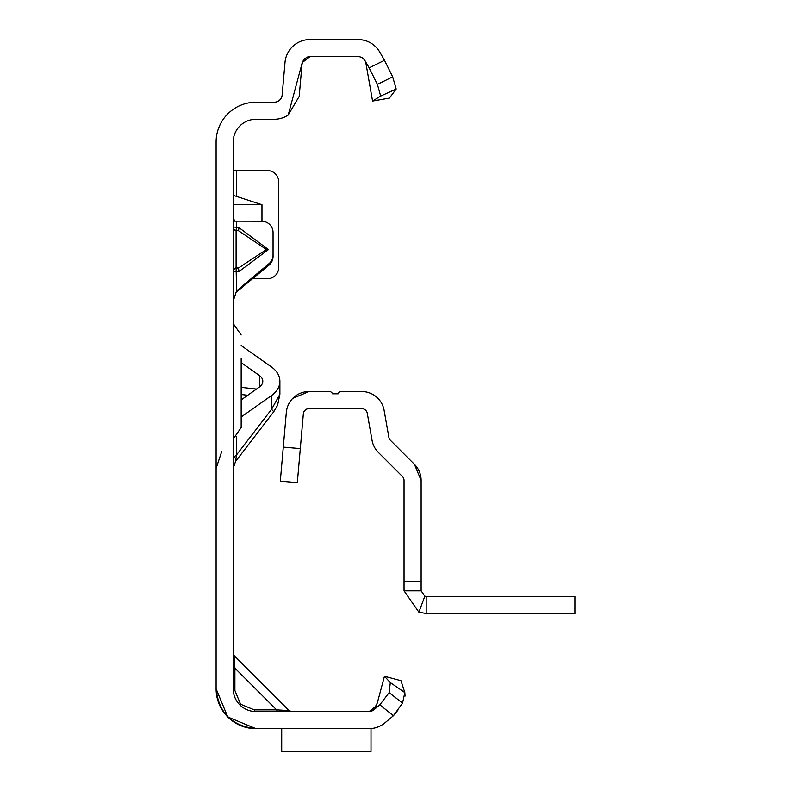 <?xml version="1.0" encoding="UTF-8"?>
<svg xmlns="http://www.w3.org/2000/svg" width="791" height="791" viewBox="0 0 791 791"><rect width="100%" height="100%" fill="white"/><g stroke="black" fill="none" stroke-linecap="round" stroke-linejoin="round"><path stroke-width="1.19" d="M233.187 227.215A3.421 3.391 180 0 0 236.094 230.567L236.094 267.833L238.496 267.981L239.001 271.501L233.187 271.57A3.421 3.263 180 0 1 236.094 268.347L238.496 267.981L266.478 249.531L238.496 230.715L239.001 227.66L268.436 249.58L266.478 249.531M233.187 217.258L234.63 221.154L261.663 221.213A11.39 11.351 180 0 1 273.053 232.564L273.053 254.979A11.39 11.351 180 0 1 268.98 263.67L236.479 291.029M369.12 728.669L255.968 728.669L227.778 716.992L216.101 688.803C218.642 712.849 231.931 726.138 255.968 728.669L227.778 716.992M278.343 711.584A3.421 1.978 90 0 1 276.632 709.873L289.14 710.585L234.185 655.63L234.897 668.138A3.421 1.978 0 0 1 233.187 666.427M233.187 653.218A3.421 3.421 0 0 0 234.185 655.63L289.14 710.585L291.553 711.584M234.897 690.513L240.573 704.208L254.257 709.873L276.632 709.873L234.897 668.138L234.897 690.513A3.421 1.978 0 0 1 233.187 688.803L233.187 142.064A22.781 22.781 0 0 1 255.968 119.283L274.22 119.283A25.055 25.055 0 0 0 288.211 115.021L302.271 62.548A7.969 7.969 0 0 0 302.033 63.913L299.186 96.413L288.211 115.021M302.271 62.548L309.973 56.636L358.056 56.636A7.969 7.969 0 0 1 364.958 60.62L369.14 67.858L384.495 60.284L379.759 52.077A25.055 25.055 0 0 0 358.056 39.55L309.973 39.55A25.055 25.055 0 0 0 285.007 62.42L282.169 94.92A7.969 7.969 0 0 1 274.22 102.207L255.968 102.207A39.866 39.866 0 0 0 216.101 142.064L216.101 688.803C218.642 712.849 231.931 726.138 255.968 728.669L278.343 728.669C295.547 728.669 295.547 728.669 278.343 728.669C295.547 728.669 295.547 728.669 278.343 728.669C295.547 728.669 295.547 728.669 278.343 728.669C295.547 728.669 295.547 728.669 278.343 728.669L255.968 728.669A39.866 39.866 0 0 1 216.101 688.803C218.642 712.849 231.931 726.138 255.968 728.669L255.968 728.669M233.839 170.54L233.187 169.096M261.969 221.213L261.969 204.711L233.187 195.318M252.715 278.748L267.358 278.748A11.39 11.39 0 0 0 278.748 267.358L278.748 181.93A11.39 11.39 0 0 0 267.358 170.54L233.187 170.54M273.053 254.979L273.053 256.462A11.39 11.351 180 0 1 268.98 265.153L235.876 292.512M233.187 271.056A3.421 3.263 180 0 1 236.094 267.833L236.608 290.732L233.434 300.471L233.187 305.435M397.883 710.209L393.562 715.618L384.99 722.806A25.055 25.055 0 0 1 368.883 728.669L371.009 728.669L371.009 751.45L281.715 751.45L371.009 751.41M372.264 710.832L376.585 705.671L369.1 711.584L255.968 711.584A22.781 22.781 0 0 1 233.187 688.803M278.343 728.669L281.715 728.669L278.343 728.669L281.715 728.669L281.715 751.41M379.838 704.821L389.123 692.639L390.329 682.613L384.456 676.275L400.958 680.695L404.834 692.58L402.55 703.1L393.414 715.736L379.838 704.821L374.005 709.715A7.969 7.969 0 0 1 368.883 711.584A7.969 7.969 0 0 0 369.535 711.554L374.064 709.309L377.297 703.001L374.212 709.161L372.136 710.812L369.565 711.554M384.456 676.275L377.297 703.001M384.99 722.806L393.414 715.736M309.973 56.636A7.969 7.969 0 0 0 307.837 56.932M372.571 101.06L389.399 98.094L396.192 89.037L380.659 96.057L372.571 101.06L365.907 63.221M390.329 682.613L404.834 692.58L405.061 696.139M402.55 703.1L389.123 692.639M254.257 709.873A3.421 1.978 -90 0 0 255.968 711.584M384.495 60.284L392.672 76.826L396.192 89.037M364.958 60.62L363.553 58.841M380.659 96.057L377.406 84.38L369.14 67.858M377.406 84.38L392.672 76.826M236.608 290.732L236.608 292.215M236.608 221.213L236.608 227.294L233.187 226.997A3.421 3.391 0 0 0 236.094 230.349L238.496 230.715L236.094 230.349L236.608 227.294L239.001 227.66M261.969 204.711L233.187 204.711M241.166 399.9L259.468 386.957A11.39 8.058 0 0 0 262.8 381.262A11.39 8.058 0 0 0 259.468 375.567L241.166 362.624M233.187 460.589A11.39 8.058 180 0 1 236.529 454.894L235.55 461.44L273.597 411.963L277.552 405.299L279.885 394.314L271.55 409.343A23.918 1.651 37.6 0 1 273.597 411.963M241.166 416.986L271.55 395.5A28.476 20.131 0 0 0 279.885 381.262A28.476 20.131 0 0 0 271.55 367.024L241.166 345.538M233.187 324.31L233.76 324.31L233.76 438.214L241.166 427.545L241.166 404.122M241.166 358.412L241.166 427.545M241.166 361.971L241.166 364.987M241.166 377.871L241.166 380.619M426.824 596.543L426.824 613.628L574.899 613.628L574.899 596.543L426.824 596.543L424.846 596.187L421.128 590.847L404.043 590.847L404.043 480.453A5.695 5.695 0 0 0 402.372 476.429L378.365 452.412A22.781 22.781 0 0 1 372.037 440.261L367.281 413.307A5.695 5.695 0 0 0 361.675 408.601L309.024 408.601A5.695 5.695 0 0 0 303.349 413.802L297.327 482.639L280.311 481.155L297.327 482.639M307.135 408.927L304.96 410.311M292.749 398.357L309.024 391.515L329.283 391.515A3.421 3.421 0 0 1 332.507 393.789L338.202 393.789A3.421 3.421 0 0 1 341.425 391.515L361.675 391.515A22.781 22.781 0 0 1 384.11 410.341L388.865 437.294A5.695 5.695 0 0 0 390.447 440.33L414.454 464.347L421.128 480.453L421.128 590.847M421.128 480.453A22.781 22.781 0 0 0 414.454 464.347M309.024 391.515A22.781 22.781 0 0 0 286.332 412.309L283.287 447.113L300.313 448.596M280.311 481.155L283.287 447.113M424.846 596.187L418.904 612.204L404.043 590.847M426.824 613.628L418.904 612.204M268.436 249.58L239.001 271.501M239.861 704.91L240.573 704.208M236.608 170.54L236.608 196.316M276.632 709.873L264.273 709.873L276.632 709.873M234.897 680.507L234.897 668.138L234.897 680.507M268.98 265.153L268.98 263.67M256.482 389.073L241.166 387.333M259.468 375.567L259.468 386.957M241.166 394.501L247.751 395.243M236.529 436.721L236.529 454.894L271.55 409.343L271.55 395.5M404.043 581.444L421.128 581.444M301.974 64.595L302.597 61.658L304.634 58.702L307.897 56.912M307.837 56.922L307.126 57.16M307.195 57.14L308.539 56.764M361.388 39.777L364.196 40.311M362.416 39.936L358.056 39.55M279.885 381.262L279.885 394.314M221.796 451.305L216.101 468.391M235.55 461.44L233.187 468.391M233.187 438.214L233.76 438.214M233.76 324.31L241.166 334.979"/></g></svg>

